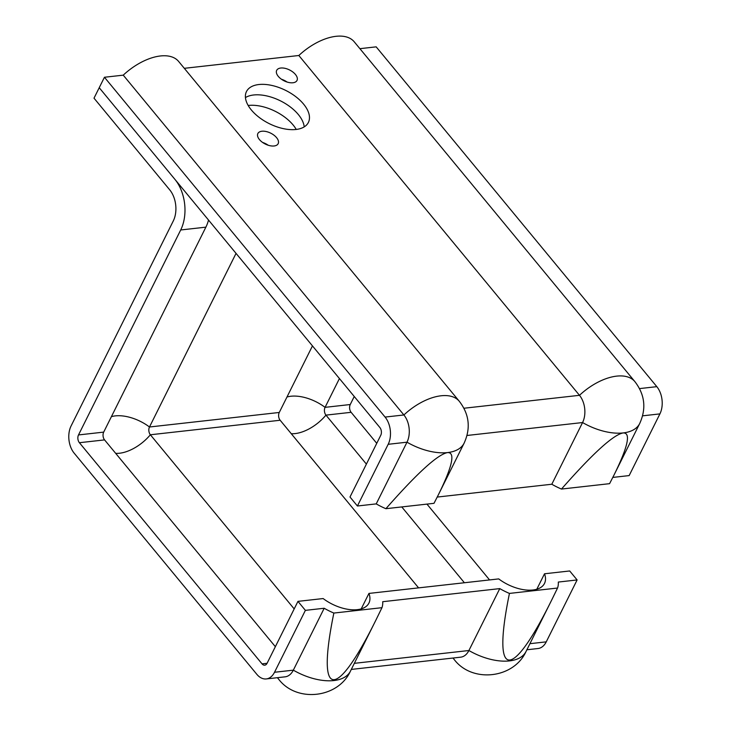 <?xml version="1.0" encoding="UTF-8"?>
<svg xmlns="http://www.w3.org/2000/svg" width="731" height="731" viewBox="0 0 731 731"><rect width="100%" height="100%" fill="white"/><g stroke="black" fill="none" stroke-linecap="round" stroke-linejoin="round"><path stroke-width="1.1" d="M381.966 607.68L376.237 619.431C335.392 702.217 316.121 699.32 333.857 613.062L381.966 607.68A46.208 24.763 -153.5 0 0 382.724 601.704L499.776 588.61A46.208 24.763 -153.5 0 0 509.443 593.417L557.552 588.035L551.814 599.776C510.978 682.562 491.707 679.675 509.443 593.417M333.857 613.062A46.208 24.763 -153.5 0 1 324.198 608.256L305.384 610.358L297.956 601.366L323.139 598.552A32.374 17.343 26.5 0 0 368.927 603.075A32.374 17.343 26.5 0 0 368.936 593.426L498.716 578.906A32.374 17.343 26.5 0 0 544.504 583.42A32.374 17.343 26.5 0 0 544.513 573.78L569.696 570.966L577.115 579.948L558.31 582.059A46.208 24.763 -153.5 0 1 557.552 588.035M296.256 129.451A34.604 18.54 26.5 0 0 293.131 124.992A34.604 18.54 26.5 0 0 248.174 105.474M298.339 114.539A34.604 18.54 -153.5 0 1 304.206 126.883A34.604 18.54 26.5 0 0 298.339 114.539A34.604 18.54 26.5 0 0 245.433 97.579A34.604 18.54 -153.5 0 1 298.339 114.539M351.309 669.422L460.676 657.178A19.371 12.591 -96.4 0 0 468.909 650.517L499.776 588.61M385.895 508.703C417.209 473.085 437.759 454.38 447.536 452.58C455.514 452.187 452.471 466.223 438.417 494.704L434.004 503.321L385.895 508.703A46.208 24.763 -153.5 0 1 376.227 503.887L357.413 505.998L349.994 497.007L380.75 435.31A5.537 3.6 -96.4 0 0 379.873 427.525L99.224 87.711L94.007 98.173L169.738 189.868A22.14 14.392 83.6 0 1 173.274 220.981L71.09 425.945A19.371 12.591 -96.4 0 0 74.178 453.174L256.828 674.32A19.371 12.591 -96.4 0 0 266.276 678.935L285.09 676.833A19.371 12.591 -96.4 0 0 293.332 670.163L324.198 608.256M266.276 678.935A19.371 12.591 -96.4 0 0 274.518 672.264L305.384 610.358M438.417 494.704L464.103 443.187C470.892 428.229 469.293 414.267 459.306 401.292L178.656 61.477A46.208 24.9 140.4 0 0 123.247 75.156L104.442 77.258L99.224 87.711L174.956 179.415A35.983 23.392 83.6 0 1 180.703 229.973L78.509 434.936A5.537 3.6 -96.4 0 0 79.396 442.712L262.036 663.867A5.537 3.6 -96.4 0 0 264.741 665.183A5.537 3.6 -96.4 0 0 267.089 663.273L297.956 601.366M361.224 608.877L368.936 593.426M536.81 589.232L544.513 573.78M526.887 649.777L538.016 648.525A19.371 12.591 -96.4 0 0 546.249 641.855L577.115 579.948M208.536 220.077A35.983 23.392 83.6 0 1 205.877 227.158L103.692 432.122A5.537 3.6 -96.4 0 0 104.57 439.898L275.359 646.688M236.04 253.383L149.48 426.995A5.537 3.6 -96.4 0 0 150.367 434.771L294.191 608.923M312.457 345.909L279.269 412.467A5.537 3.6 -96.4 0 0 280.156 420.252L418.589 587.87M339.422 378.557L325.067 407.35A5.537 3.6 -96.4 0 0 325.953 415.126L366.395 464.103M401.767 506.921L464.386 582.744M354.243 396.504L350.25 404.526A5.537 3.6 -96.4 0 0 351.127 412.311L376.757 443.333M426.95 504.107L489.569 579.93M561.472 489.057C592.795 453.439 613.336 434.735 623.123 432.935C631.1 432.542 628.057 446.577 614.003 475.049L609.581 483.666L561.472 489.057A46.208 24.763 -153.5 0 1 551.814 484.242L582.57 422.545A19.371 12.591 -96.4 0 0 579.482 395.316L298.833 55.501L184.313 68.321M376.227 503.887L406.993 442.191A19.371 12.591 -96.4 0 0 403.896 414.97L123.247 75.156M278.273 76.353A11.349 6.086 -153.5 0 1 276.693 70.331A11.349 6.086 -153.5 0 1 289.558 69.957A11.349 6.086 -153.5 0 1 297.005 80.456A11.349 6.086 -153.5 0 1 288.708 82.475A11.349 6.086 -153.5 0 1 278.273 76.353M287.055 82.027A11.349 6.086 26.5 0 0 281.417 79.222M259.441 139.566A11.349 6.086 -153.5 0 1 257.851 133.545A11.349 6.086 -153.5 0 1 270.726 133.17A11.349 6.086 -153.5 0 1 278.164 143.678A11.349 6.086 -153.5 0 1 269.876 145.688A11.349 6.086 -153.5 0 1 259.441 139.566M268.222 145.25A11.349 6.086 26.5 0 0 262.584 142.435M303.557 104.076A34.604 18.54 -153.5 0 1 308.391 122.442A34.604 18.54 -153.5 0 1 269.154 123.594A34.604 18.54 -153.5 0 1 246.466 91.567A34.604 18.54 -153.5 0 1 271.74 85.417A34.604 18.54 -153.5 0 1 303.557 104.076M612.816 477.416L629.153 475.589L659.91 413.892A19.371 12.591 -96.4 0 0 656.822 386.662L376.173 46.848L359.899 48.675M614.003 475.049L639.689 423.541C646.478 408.583 644.879 394.621 634.892 381.637L354.243 41.822A46.208 24.9 140.4 0 0 298.833 55.501M357.413 505.998L388.179 444.302A19.371 12.591 -96.4 0 0 385.082 417.072L104.442 77.258M551.814 484.242L437.229 497.062M452.973 658.046L454.335 659.7C472.372 683.275 513.783 678.542 526.028 651.504A46.208 24.763 -153.5 0 1 468.909 650.517L354.343 663.337M277.387 677.692L278.758 679.346C296.786 702.92 338.197 698.187 350.441 671.149A46.208 24.763 -153.5 0 1 293.332 670.163L274.518 672.264M546.249 641.855L529.929 643.682M454.335 659.7A46.208 24.9 -39.6 0 1 453.156 658.028M278.758 679.346A46.208 24.9 -39.6 0 1 277.57 677.674M262.036 663.867L267.08 663.3M79.396 442.712L104.57 439.898M115.681 453.348A32.374 17.443 140.4 0 0 150.367 434.771L280.156 420.252M291.267 433.702A32.374 17.443 140.4 0 0 325.953 415.126L351.127 412.311M286.981 397.015A32.374 17.343 -153.5 0 1 325.067 407.35L350.25 404.526M78.509 434.936L103.692 432.122M111.395 416.661A32.374 17.343 -153.5 0 1 149.48 426.995L279.269 412.467M180.703 229.973L205.877 227.158M639.689 423.541A46.208 24.763 -153.5 0 1 623.123 432.935A46.208 24.763 -153.5 0 1 582.57 422.545L467.008 435.475M464.103 443.187A46.208 24.763 -153.5 0 1 447.536 452.58A46.208 24.763 -153.5 0 1 406.993 442.191L388.179 444.302M656.822 386.662L639.515 388.6M634.892 381.637A46.208 24.9 140.4 0 0 579.482 395.316L463.929 408.245M459.306 401.292A46.208 24.9 140.4 0 0 403.896 414.97L385.082 417.072M659.91 413.892L642.595 415.829M526.028 651.504L551.814 599.776M350.441 671.149L376.237 619.431"/></g></svg>
